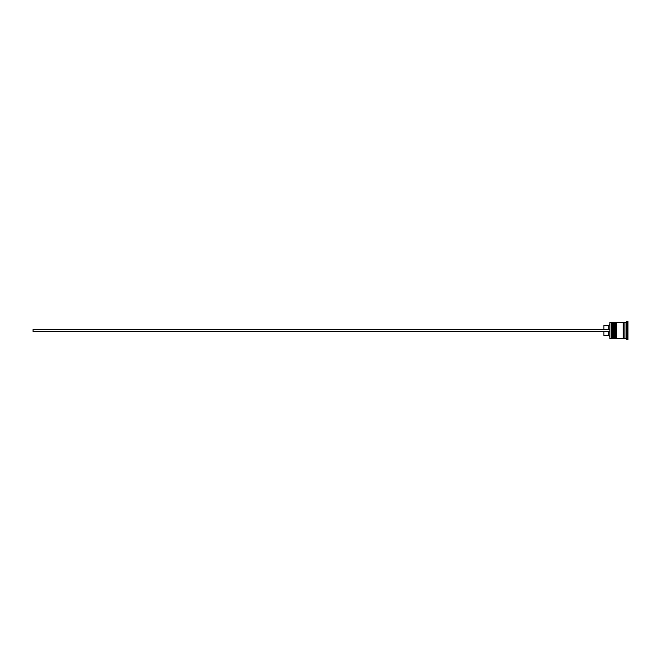 <?xml version="1.0" encoding="UTF-8"?>
<svg xmlns="http://www.w3.org/2000/svg" width="661" height="661" viewBox="0 0 661 661"><rect width="100%" height="100%" fill="white"/><g stroke="black" fill="none" stroke-linecap="round" stroke-linejoin="round"><path stroke-width="0.99" d="M612.764 338.672L612.954 322.328L612.764 338.672L612.185 338.093L612.185 322.907L612.185 338.093L611.615 338.672L611.615 322.328L609.88 322.328L609.88 338.672L611.615 338.672M615.647 338.672L615.837 322.328L615.647 338.672L615.069 338.093L615.069 322.907L615.069 338.093L614.499 338.672L614.499 322.328L613.532 322.328L613.532 338.672L614.499 338.672M609.88 338.672L609.88 322.328M626.025 338.672L624.108 338.672L624.108 322.328L626.025 322.328L626.025 338.672L626.992 339.63L627.95 339.63L627.95 321.37L626.992 321.37L626.992 339.63M616.416 330.5L616.416 338.672L623.141 338.672L623.141 322.328L616.416 322.328L616.416 330.5M608.731 331.458L608.731 335.59L609.69 336.556M603.923 331.458L603.923 335.59L608.731 335.59M603.923 329.542L603.923 325.41L608.731 325.41L608.731 329.542M609.69 331.458L33.05 331.458L33.05 329.542L609.69 329.542M612.954 338.672L613.532 338.093M612.954 322.328L613.532 322.907M612.764 322.328L612.185 322.907L611.615 322.328M615.837 338.672L616.416 338.093M615.837 322.328L616.416 322.907M615.647 322.328L615.069 322.907L614.499 322.328M623.141 338.572L623.629 338.093L624.108 338.572M623.141 322.428L623.629 322.907L624.108 322.428M626.025 322.328L626.992 321.37M608.731 325.41L609.69 324.444"/></g></svg>
